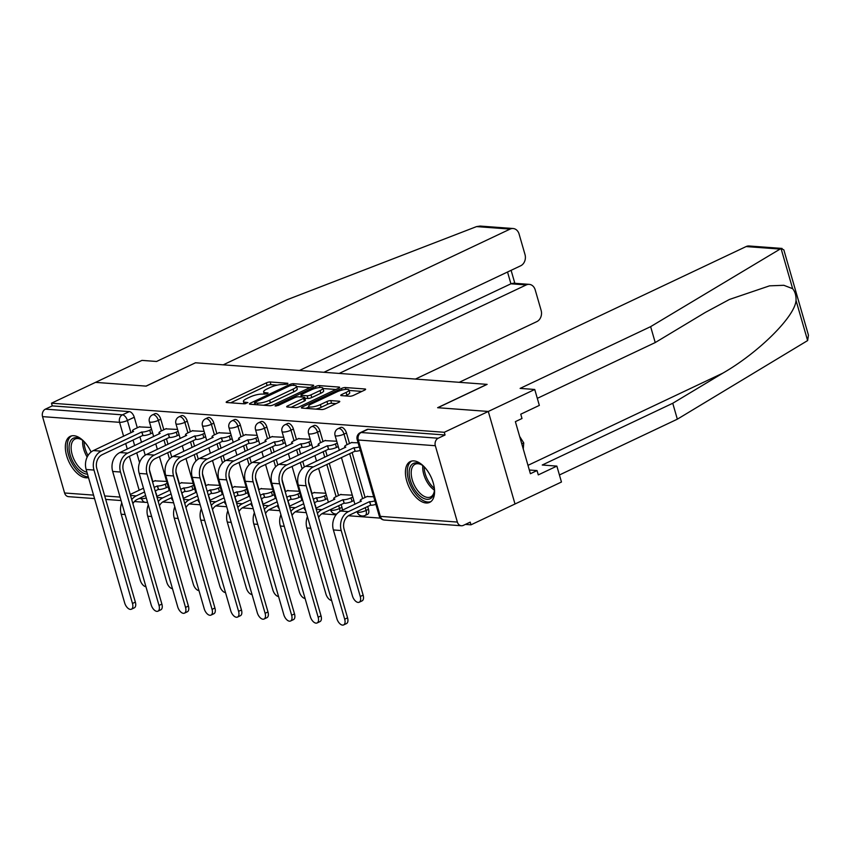 <?xml version="1.0" encoding="UTF-8"?>
<svg xmlns="http://www.w3.org/2000/svg" width="851" height="851" viewBox="0 0 851 851"><rect width="100%" height="100%" fill="white"/><g stroke="black" fill="none" stroke-linecap="round" stroke-linejoin="round"><path stroke-width="1.28" d="M287.542 384.088L287.893 383.28L270.161 381.971A2.84 0.702 -16.1 0 0 266.32 382.876L227.238 401.364A2.84 0.702 -16.1 0 0 226.175 402.278A2.84 0.702 -16.1 0 0 226.738 402.512L244.471 403.831L247.907 402.555L245.216 402.225A9.095 2.234 -16.1 0 1 243.429 401.459A9.095 2.234 -16.1 0 1 246.822 398.534L250.077 397.002A9.095 2.234 -16.1 0 1 262.374 394.109L267.352 393.641L268.097 393.002L265.406 392.662A9.095 2.234 -16.1 0 1 263.619 391.907A9.095 2.234 -16.1 0 1 267.023 388.981L270.278 387.439A9.095 2.234 -16.1 0 1 282.564 384.546L287.542 384.088M91.068 452.041A22.594 12.084 -115.3 0 0 73.846 435.712A22.594 12.084 -115.3 0 0 70.261 436.329A22.594 12.084 -115.3 0 0 67.697 458.87A22.594 12.084 -115.3 0 0 85.994 477.805A22.594 12.084 -115.3 0 0 88.483 477.581M413.926 460.902A22.594 12.084 -115.3 0 0 410.331 461.519A22.594 12.084 -115.3 0 0 407.767 484.059A22.594 12.084 -115.3 0 0 426.074 502.984A22.594 12.084 -115.3 0 0 429.659 502.367A22.594 12.084 -115.3 0 0 432.223 479.826A22.594 12.084 -115.3 0 0 413.926 460.902M349.74 396.236A2.84 0.702 -16.1 0 0 353.58 395.332L364.547 390.152A2.84 0.702 -16.1 0 0 365.611 389.237A2.84 0.702 -16.1 0 0 365.047 388.992L345.357 387.535A2.84 0.702 -16.1 0 0 341.517 388.439L302.435 406.938A2.84 0.702 -16.1 0 0 301.371 407.842A2.84 0.702 -16.1 0 0 301.935 408.086L321.625 409.544A2.84 0.702 -16.1 0 0 325.465 408.64L338.709 402.374A2.84 0.702 -16.1 0 0 339.772 401.459A2.84 0.702 -16.1 0 0 339.209 401.225L330.784 400.598A2.84 0.702 -16.1 0 0 326.944 401.502L320.37 404.608A7.606 1.862 -16.1 0 1 312.902 406.852A7.606 1.862 -16.1 0 1 308.605 406.384A7.606 1.862 -16.1 0 1 311.445 403.948L337.177 391.768A7.606 1.862 -16.1 0 1 344.644 389.524A7.606 1.862 -16.1 0 1 348.942 389.992A7.606 1.862 -16.1 0 1 346.102 392.439L341.815 394.46A2.84 0.702 -16.1 0 0 340.751 395.375A2.84 0.702 -16.1 0 0 341.315 395.619L349.74 396.236M299.435 370.483L520.706 265.778A8.691 7.021 94.2 0 0 525.003 254.545L519.089 234.036A8.691 7.021 94.2 0 0 513.089 228.515A8.691 7.021 94.2 0 0 510.111 229.089L476.549 226.6L287.095 299.722L156.584 361.473L141.968 360.388L95.514 382.365L146.181 386.12L195.507 362.781L486.953 384.365L437.627 407.703L488.293 411.459L444.275 432.287L51.496 403.193L52.273 405.895L45.411 409.14L122.438 414.841A5.797 3.096 64.7 0 1 127.405 420.49L130.958 432.797M195.368 362.845L146.01 386.109L95.514 382.365L51.496 403.193M312.636 386.301A2.84 0.702 -16.1 0 0 313.7 385.386A2.84 0.702 -16.1 0 0 313.136 385.152L293.446 383.695A2.84 0.702 -16.1 0 0 289.606 384.599L250.524 403.087A2.84 0.702 -16.1 0 0 249.46 404.002A2.84 0.702 -16.1 0 0 250.024 404.236L269.714 405.704A2.84 0.702 -16.1 0 0 273.554 404.799L312.636 386.301M319.402 385.62L339.092 387.077A2.84 0.702 -16.1 0 1 339.655 387.311A2.84 0.702 -16.1 0 1 338.592 388.226L299.509 406.714A2.84 0.702 -16.1 0 1 295.669 407.618L287.244 407.001A2.84 0.702 -16.1 0 1 286.681 406.757A2.84 0.702 -16.1 0 1 287.744 405.842L303.594 398.342A2.84 0.702 -16.1 0 0 304.658 397.438A2.84 0.702 -16.1 0 0 304.094 397.194L298.51 396.779A2.84 0.702 -16.1 0 0 294.669 397.683L278.16 405.491L275.086 405.959L275.83 405.321L315.561 386.524A2.84 0.702 -16.1 0 1 319.402 385.62L319.944 387.503M534.747 389.481L539.343 405.395L520.759 414.192L522.003 418.501L515.376 421.649L530.396 473.72L537.034 470.571L538.279 474.89L556.862 466.103L542.236 465.018L672.747 403.268L677.343 419.181L807.62 340.581L808.45 335.166L783.835 249.875L781.048 248.513L650.632 326.646L520.121 388.396L534.747 389.481L488.293 411.459L515.004 503.994L470.986 524.822L465.38 524.407M162.701 501.994L173.647 502.803M189.22 503.962L200.166 504.771M215.75 505.92L226.696 506.739M242.28 507.887L253.215 508.696M268.799 509.855L279.745 510.664M295.329 511.813L306.275 512.632M321.848 513.781L336.06 514.834M348.378 515.749L380.44 518.121M444.275 432.287L445.052 434.989L438.201 438.233A5.797 4.681 94.2 0 0 435.329 445.722L457.37 522.067A5.797 4.681 94.2 0 0 461.37 525.758A5.797 4.681 94.2 0 0 463.348 525.375L470.209 522.131L470.986 524.822M52.273 405.895L129.299 411.597A5.797 3.096 64.7 0 1 134.256 417.245L137.298 427.798M139.915 436.829L141.5 442.329M143.596 449.605L145.213 455.189M149.414 469.773L152.882 481.751M155.488 490.793L155.988 493.74M94.546 498.59L68.58 496.665A5.797 4.681 -85.8 0 1 64.591 492.984L42.55 416.628A5.797 4.681 -85.8 0 1 45.411 409.14M177.572 429.436L165.732 428.861M193.145 483.389L181.306 482.815M204.091 431.393L192.262 430.819M219.664 485.357L207.835 484.783M230.621 433.361L218.781 432.787M246.194 487.325L234.355 486.751M257.151 435.329L245.311 434.755M272.724 489.282L260.885 488.708M283.67 437.286L271.831 436.712M299.244 491.25L287.404 490.676M310.2 439.254L298.361 438.68M325.773 493.218L313.934 492.644M336.719 441.222L324.891 440.648M352.293 495.176L340.464 494.601M358.111 442.807L351.41 442.616M373.685 496.761L366.983 496.569M346.463 432.968L344.027 434.116A5.797 3.096 64.7 0 0 338.155 428.627L340.581 427.479A5.797 3.096 -115.3 0 1 346.463 432.968L349.506 443.509M352.112 452.541L365.079 497.473M367.685 506.505L368.504 509.313L366.068 510.462A5.797 3.096 64.7 0 1 365.143 515.451L367.579 514.302A5.797 3.096 -115.3 0 0 368.504 509.313M319.933 431L317.508 432.148A5.797 3.096 64.7 0 0 311.626 426.659L314.062 425.511A5.797 3.096 -115.3 0 1 319.933 431L322.986 441.541M325.593 450.583L327.178 456.083M329.273 463.348L338.56 495.505M341.166 504.537L341.974 507.356L339.538 508.504A5.797 3.096 64.7 0 1 339.836 511.462M293.414 429.032L290.978 430.18A5.797 3.096 64.7 0 0 285.096 424.692L287.532 423.543A5.797 3.096 -115.3 0 1 293.414 429.032L296.456 439.584M299.063 448.615L300.648 454.115M302.754 461.391L304.36 466.976M308.573 481.56L312.03 493.537M314.636 502.579L315.147 505.526M266.884 427.074L264.448 428.223A5.797 3.096 64.7 0 0 258.576 422.734L261.012 421.585A5.797 3.096 -115.3 0 1 266.884 427.074L269.927 437.616M272.543 446.647L274.128 452.147M276.224 459.423L277.841 465.008M282.043 479.592L285.51 491.58M288.117 500.611L288.617 503.569M240.365 425.106L237.929 426.255A5.797 3.096 64.7 0 0 232.046 420.766L234.482 419.617A5.797 3.096 -115.3 0 1 240.365 425.106L243.407 435.648M246.013 444.69L247.598 450.19M249.694 457.455L251.311 463.04M255.523 477.624L258.981 489.612M261.587 498.643L262.097 501.601M213.835 423.138L211.399 424.287A5.797 3.096 64.7 0 0 205.527 418.798L207.952 417.65A5.797 3.096 -115.3 0 1 213.835 423.138L216.877 433.691M219.484 442.722L221.079 448.222M223.175 455.498L224.781 461.082M228.993 475.666L232.451 487.644M235.057 496.686L235.567 499.633M187.305 421.181L184.88 422.33A5.797 3.096 64.7 0 0 178.997 416.841L181.433 415.692A5.797 3.096 -115.3 0 1 187.305 421.181L190.358 431.723M192.964 440.754L194.549 446.254M196.645 453.53L198.262 459.115M202.474 473.699L205.931 485.687M208.538 494.718L209.038 497.675M160.786 419.213L158.35 420.362A5.797 3.096 64.7 0 0 152.467 414.873L154.903 413.724A5.797 3.096 -115.3 0 1 160.786 419.213L163.828 429.755M166.434 438.797L168.019 444.296M170.126 451.562L171.732 457.147M175.944 471.731L179.401 483.719M182.008 492.75L182.518 495.707M151.042 427.468L139.202 426.894M166.615 481.421L154.776 480.858M342.272 510.26A5.797 3.096 -115.3 0 0 341.974 507.356M315.785 507.76A5.797 3.096 -115.3 0 0 315.455 505.388M289.266 505.792A5.797 3.096 -115.3 0 0 288.925 503.42M262.736 503.835A5.797 3.096 -115.3 0 0 262.395 501.462M236.206 501.867A5.797 3.096 -115.3 0 0 235.876 499.494M209.686 499.899A5.797 3.096 -115.3 0 0 209.346 497.527M183.156 497.931A5.797 3.096 -115.3 0 0 182.827 495.569M445.052 434.989L368.026 429.276A5.797 3.096 -115.3 0 0 367.111 429.436L360.25 432.68A5.797 3.096 64.7 0 1 361.175 432.521L438.201 438.233M156.637 495.973A5.797 3.096 -115.3 0 0 156.297 493.601M277.203 385.131L270.948 384.663A2.84 0.702 -16.1 0 0 267.108 385.567L230.674 402.81M254.885 404.087L253.96 404.533M309.987 387.556L296.563 386.567M292.244 385.269L289.553 385.897L255.247 402.129L254.502 402.768L257.321 403.119A9.095 2.234 -16.1 0 0 269.607 400.225L293.052 389.13A9.095 2.234 -16.1 0 0 296.456 386.216A9.095 2.234 -16.1 0 0 294.659 385.45L292.244 385.269M263.459 405.236A9.095 2.234 -16.1 0 0 270.384 402.927L269.607 400.225M296.456 386.216L297.233 388.907A9.095 2.234 -16.1 0 1 293.84 391.832L270.384 402.927M322.997 388.524L335.943 389.481M291.18 407.289L304.371 401.044A2.84 0.702 -16.1 0 0 305.435 400.13L304.658 397.438M300.105 396.896L301.339 396.321M320.04 390.566A7.606 1.862 -16.1 0 0 322.88 388.12A7.606 1.862 -16.1 0 0 318.582 387.652A7.606 1.862 -16.1 0 0 311.115 389.907L302.052 394.194A2.84 0.702 -16.1 0 0 300.988 395.109A2.84 0.702 -16.1 0 0 301.541 395.343L307.137 395.758A2.84 0.702 -16.1 0 0 310.977 394.853L320.04 390.566L320.816 393.258A7.606 1.862 -16.1 0 0 323.667 390.822L322.88 388.12M320.816 393.258L311.753 397.555A2.84 0.702 -16.1 0 1 307.913 398.459L304.881 398.225M348.942 389.992L349.729 392.694A7.606 1.862 -16.1 0 1 346.878 395.13L345.251 395.906M315.881 409.118A7.606 1.862 -16.1 0 0 321.157 407.31L320.37 404.608M336.06 403.629L331.56 403.3A2.84 0.702 -16.1 0 0 327.72 404.204L321.157 407.31M308.775 407.001L305.86 408.374M361.888 391.407L349.08 390.449M121.746 502.877A14.627 11.829 94.2 0 0 121.193 514.238L140.234 580.201A6.659 3.564 -115.3 0 0 145.936 586.701M155.339 480.592L152.574 481.9M143.468 488.208L130.246 494.463M168.168 486.793L166.349 487.644A5.797 1.425 163.9 0 1 158.531 489.485L157.265 485.964L154.169 487.421M144.553 491.974L136.245 495.899A14.627 11.829 94.2 0 0 131.735 499.622M157.265 485.964L157.52 485.974A5.797 1.425 -16.1 0 0 165.339 484.134L167.158 483.283M132.905 503.707A10.861 8.776 -85.8 0 1 137.256 499.409L145.574 495.484M155.18 490.931L158.275 489.463M139.766 426.628L134.639 429.053A5.797 1.425 -16.1 0 0 132.469 430.914A5.797 1.425 -16.1 0 0 133.607 431.404L93.387 450.573A14.627 11.829 94.2 0 0 86.153 469.486L124.661 602.902A6.659 3.564 -115.3 0 0 131.416 609.21A6.659 3.564 -115.3 0 0 132.479 603.476L135.352 602.114A6.659 3.564 64.7 0 1 134.298 607.848L131.416 609.21M152.595 432.829L150.776 433.691A5.797 1.425 163.9 0 1 142.957 435.531L141.691 432L101.205 451.158A14.627 11.829 94.2 0 0 93.972 470.06L132.479 603.476M135.352 602.114L96.844 468.71A10.861 8.776 -85.8 0 1 102.226 454.657L142.702 435.51M141.691 432L141.947 432.021A5.797 1.425 -16.1 0 0 149.765 430.18L150.776 433.691M151.574 429.319L149.765 430.18M148.276 504.845A14.627 11.829 94.2 0 0 147.712 516.195L166.753 582.169A6.659 3.564 -115.3 0 0 172.466 588.658M181.859 482.56L179.093 483.868M169.998 490.176L156.765 496.431M194.688 488.751L192.879 489.612A5.797 1.425 163.9 0 1 185.05 491.452L183.784 487.921L180.689 489.389M171.083 493.942L162.775 497.867A14.627 11.829 94.2 0 0 158.254 501.59M183.784 487.921L184.039 487.942A5.797 1.425 -16.1 0 0 191.869 486.102L193.677 485.24M159.435 505.675A10.861 8.776 -85.8 0 1 163.786 501.377L172.093 497.441M181.71 492.899L184.805 491.431M174.795 506.813A14.627 11.829 94.2 0 0 174.242 518.163L193.283 584.126A6.659 3.564 -115.3 0 0 198.985 590.626M208.389 484.517L205.623 485.825M196.517 492.133L183.295 498.399M221.217 490.719L219.409 491.57A5.797 1.425 163.9 0 1 211.58 493.42L210.314 489.889L207.219 491.357M197.613 495.899L189.305 499.835A14.627 11.829 94.2 0 0 184.784 503.558M210.314 489.889L210.569 489.91A5.797 1.425 -16.1 0 0 218.388 488.07L220.207 487.208M185.965 507.643A10.861 8.776 -85.8 0 1 190.316 503.345L198.623 499.409M208.229 494.856L211.325 493.399M476.549 226.6L480.145 226.068L513.089 228.515M415.426 379.067L536.821 321.625A8.691 7.021 94.2 0 0 541.13 310.392L535.205 289.883A8.691 7.021 94.2 0 0 529.216 284.362A8.691 7.021 94.2 0 0 526.237 284.936L510.93 283.798L513.451 283.192L529.216 284.362M339.219 373.419L526.237 284.936M195.336 362.771L223.228 364.834L510.111 229.089M323.912 372.291L510.93 283.798L507.526 272.012M672.747 403.268L722.893 373.121C758.752 352.537 795.142 316.37 796.025 300.424C796.217 295.627 795.089 291.712 792.643 288.67L783.845 285.298L769.559 285.84L729.477 299.446L705.362 312.413L655.227 342.559L537.311 398.353M556.862 466.103L561.458 482.017L515.004 503.994L488.293 411.459L437.797 407.714L487.123 384.375L459.232 382.312L746.125 246.567A8.691 7.021 -85.8 0 1 749.103 245.992L782.048 248.428M677.343 419.181L559.426 474.975M650.632 326.646L655.227 342.559M537.034 470.571L529.333 470.007M87.493 474.145A19.552 10.457 64.7 0 1 70.218 455.072A19.552 10.457 64.7 0 1 81.217 439.403A19.552 10.457 64.7 0 1 84.292 441.786M81.792 439.786A18.105 9.691 -115.3 0 0 75.058 439.031A18.105 9.691 -115.3 0 0 72.175 454.604A18.105 9.691 -115.3 0 0 86.919 472.167M71.644 435.861A22.445 12.01 -115.3 0 0 68.516 454.945A22.445 12.01 -115.3 0 0 88.27 476.847M434.35 488.059A19.552 10.457 64.7 0 1 434.223 491.952A19.552 10.457 64.7 0 1 423.458 498.282A19.552 10.457 64.7 0 1 410.288 480.251A19.552 10.457 64.7 0 1 421.288 464.593A19.552 10.457 64.7 0 1 424.362 466.965M421.862 464.965A18.105 9.691 -115.3 0 0 415.128 464.22A18.105 9.691 -115.3 0 0 412.246 479.794A18.105 9.691 -115.3 0 0 430.617 496.941A18.105 9.691 -115.3 0 0 434.308 491.261M411.724 461.051A22.445 12.01 -115.3 0 0 408.586 480.134A22.445 12.01 -115.3 0 0 430.904 501.59M523.269 448.998L523.737 442.903L519.653 436.467M521.769 443.828L523.737 442.903M166.285 428.596L161.158 431.021A5.797 1.425 -16.1 0 0 158.999 432.882A5.797 1.425 -16.1 0 0 160.137 433.372L119.917 452.541A14.627 11.829 94.2 0 0 112.672 471.454L151.18 604.87A6.659 3.564 -115.3 0 0 157.946 611.178A6.659 3.564 -115.3 0 0 159.009 605.444L161.881 604.082A6.659 3.564 64.7 0 1 160.818 609.816L157.946 611.178M179.114 434.797L177.306 435.648A5.797 1.425 163.9 0 1 169.477 437.488L168.211 433.967L127.735 453.115A14.627 11.829 94.2 0 0 120.502 472.028L159.009 605.444M161.881 604.082L123.374 470.667A10.861 8.776 -85.8 0 1 128.746 456.625L169.221 437.478M168.211 433.967L168.466 433.989A5.797 1.425 -16.1 0 0 176.295 432.138L177.306 435.648M178.104 431.287L176.295 432.138M192.815 430.563L187.688 432.989A5.797 1.425 -16.1 0 0 185.518 434.85A5.797 1.425 -16.1 0 0 186.667 435.329L146.436 454.508A14.627 11.829 94.2 0 0 139.202 473.411L177.71 606.827A6.659 3.564 -115.3 0 0 184.465 613.145A6.659 3.564 -115.3 0 0 185.529 607.412L188.401 606.05A6.659 3.564 64.7 0 1 187.348 611.784L184.465 613.145M205.644 436.754L203.836 437.616A5.797 1.425 163.9 0 1 196.007 439.456L194.741 435.935L154.265 455.083A14.627 11.829 94.2 0 0 147.021 473.996L185.529 607.412M188.401 606.05L149.893 472.635A10.861 8.776 -85.8 0 1 155.276 458.593L195.751 439.435M194.741 435.935L194.996 435.946A5.797 1.425 -16.1 0 0 202.815 434.106L203.836 437.616M204.634 433.255L202.815 434.106M201.325 508.77A14.627 11.829 94.2 0 0 200.762 520.131L219.803 586.094A6.659 3.564 -115.3 0 0 225.515 592.594M234.908 486.485L232.153 487.793M223.047 494.101L209.814 500.356M247.747 492.686L245.928 493.537A5.797 1.425 163.9 0 1 238.11 495.378L236.844 491.857L233.748 493.314M224.132 497.867L215.824 501.792A14.627 11.829 94.2 0 0 211.303 505.515M236.844 491.857L237.099 491.878A5.797 1.425 -16.1 0 0 244.918 490.027L246.726 489.176M212.484 509.6A10.861 8.776 -85.8 0 1 216.835 505.303L225.143 501.377M234.759 496.824L237.855 495.356M227.845 510.738A14.627 11.829 94.2 0 0 227.291 522.088L246.333 588.062A6.659 3.564 -115.3 0 0 252.045 594.551M261.438 488.453L258.672 489.761M249.577 496.069L236.344 502.324M274.267 494.644L272.458 495.505A5.797 1.425 163.9 0 1 264.629 497.346L263.363 493.814L260.268 495.282M250.662 499.835L242.354 503.76A14.627 11.829 94.2 0 0 237.833 507.483M263.363 493.814L263.619 493.835A5.797 1.425 -16.1 0 0 271.448 491.995L273.256 491.144M239.014 511.568A10.861 8.776 -85.8 0 1 243.365 507.27L251.673 503.335M261.278 498.792L264.374 497.324M254.375 512.706A14.627 11.829 94.2 0 0 253.821 524.056L272.863 590.02A6.659 3.564 -115.3 0 0 278.564 596.519M287.968 490.41L285.202 491.718M276.096 498.026L262.874 504.292M300.797 496.612L298.978 497.463A5.797 1.425 163.9 0 1 291.159 499.314L289.893 495.782L286.798 497.25M277.181 501.792L268.873 505.728A14.627 11.829 94.2 0 0 264.363 509.451M289.893 495.782L290.148 495.803A5.797 1.425 -16.1 0 0 297.967 493.963L299.786 493.101M265.533 513.536A10.861 8.776 -85.8 0 1 269.884 509.238L278.203 505.303M287.808 500.75L290.904 499.292M219.335 432.521L214.207 434.946A5.797 1.425 -16.1 0 0 212.048 436.808A5.797 1.425 -16.1 0 0 213.186 437.297L172.966 456.466A14.627 11.829 94.2 0 0 165.722 475.379L204.229 608.795A6.659 3.564 -115.3 0 0 210.995 615.103A6.659 3.564 -115.3 0 0 212.059 609.369L214.931 608.008A6.659 3.564 64.7 0 1 213.867 613.741L210.995 615.103M232.163 438.722L230.355 439.584A5.797 1.425 163.9 0 1 222.536 441.424L221.26 437.893L180.784 457.051A14.627 11.829 94.2 0 0 173.551 475.954L212.059 609.369M214.931 608.008L176.423 474.603A10.861 8.776 -85.8 0 1 181.795 460.551L222.281 441.403M221.26 437.893L221.515 437.914A5.797 1.425 -16.1 0 0 229.344 436.074L230.355 439.584M231.153 435.212L229.344 436.074M245.865 434.489L240.737 436.914A5.797 1.425 -16.1 0 0 238.567 438.776A5.797 1.425 -16.1 0 0 239.716 439.265L199.485 458.434A14.627 11.829 94.2 0 0 192.252 477.347L230.759 610.763A6.659 3.564 -115.3 0 0 237.525 617.071A6.659 3.564 -115.3 0 0 238.578 611.337L241.461 609.976A6.659 3.564 64.7 0 1 240.397 615.709L237.525 617.071M258.693 440.69L256.885 441.541A5.797 1.425 163.9 0 1 249.056 443.382L247.79 439.861L207.314 459.008A14.627 11.829 94.2 0 0 200.07 477.922L238.578 611.337M241.461 609.976L202.953 476.56A10.861 8.776 -85.8 0 1 208.325 462.519L248.8 443.371M247.79 439.861L248.045 439.882A5.797 1.425 -16.1 0 0 255.874 438.042L256.885 441.541M257.683 437.18L255.874 438.042M272.394 436.457L267.267 438.882A5.797 1.425 -16.1 0 0 265.097 440.744A5.797 1.425 -16.1 0 0 266.235 441.222L226.015 460.402A14.627 11.829 94.2 0 0 218.781 479.304L257.289 612.72A6.659 3.564 -115.3 0 0 264.044 619.039A6.659 3.564 -115.3 0 0 265.108 613.305L267.98 611.943A6.659 3.564 64.7 0 1 266.927 617.677L264.044 619.039M285.223 442.648L283.404 443.509A5.797 1.425 163.9 0 1 275.586 445.35L274.32 441.829L233.834 460.976A14.627 11.829 94.2 0 0 226.6 479.89L265.108 613.305M267.98 611.943L229.472 478.528A10.861 8.776 -85.8 0 1 234.844 464.486L275.33 445.328M274.32 441.829L274.575 441.839A5.797 1.425 -16.1 0 0 282.394 439.999L283.404 443.509M284.202 439.148L282.394 439.999M280.904 514.664A14.627 11.829 94.2 0 0 280.341 526.024L299.382 591.988A6.659 3.564 -115.3 0 0 305.094 598.487M314.487 492.378L311.721 493.686M302.626 499.994L289.393 506.249M327.316 498.58L325.507 499.431A5.797 1.425 163.9 0 1 317.678 501.271L316.412 497.75L313.317 499.207M303.711 503.76L295.403 507.696A14.627 11.829 94.2 0 0 290.882 511.408M316.412 497.75L316.668 497.771A5.797 1.425 -16.1 0 0 324.497 495.92L326.305 495.069M292.063 515.504A10.861 8.776 -85.8 0 1 296.414 511.196L304.722 507.27M314.338 502.718L317.423 501.26M298.914 438.414L293.786 440.85A5.797 1.425 -16.1 0 0 291.627 442.701A5.797 1.425 -16.1 0 0 292.765 443.19L252.545 462.359A14.627 11.829 94.2 0 0 245.301 481.272L283.808 614.688A6.659 3.564 -115.3 0 0 290.574 620.996A6.659 3.564 -115.3 0 0 291.638 615.262L294.51 613.911A6.659 3.564 64.7 0 1 293.446 619.634L290.574 620.996M311.743 444.616L309.934 445.477A5.797 1.425 163.9 0 1 302.105 447.318L300.839 443.786L260.363 462.944A14.627 11.829 94.2 0 0 253.13 481.847L291.638 615.262M294.51 613.911L256.002 480.496A10.861 8.776 -85.8 0 1 261.374 466.454L301.85 447.296M300.839 443.786L301.094 443.807A5.797 1.425 -16.1 0 0 308.924 441.967L309.934 445.477M310.732 441.105L308.924 441.967M307.424 516.631A14.627 11.829 94.2 0 0 306.871 527.982L325.912 593.955A6.659 3.564 -115.3 0 0 331.613 600.444M341.017 494.346L335.89 496.771A5.797 1.425 -16.1 0 0 333.72 498.622A5.797 1.425 -16.1 0 0 334.868 499.111L315.923 508.217M353.846 500.537L352.037 501.399A5.797 1.425 163.9 0 1 344.208 503.239L342.942 499.707L321.933 509.653A14.627 11.829 94.2 0 0 317.412 513.376M342.942 499.707L343.198 499.728A5.797 1.425 -16.1 0 0 351.016 497.888L352.835 497.037M318.593 517.461A10.861 8.776 -85.8 0 1 322.944 513.164L343.953 503.218M325.444 440.382L320.316 442.807A5.797 1.425 -16.1 0 0 318.146 444.669A5.797 1.425 -16.1 0 0 319.295 445.158L279.064 464.327A14.627 11.829 94.2 0 0 271.831 483.24L310.338 616.656A6.659 3.564 -115.3 0 0 317.093 622.964A6.659 3.564 -115.3 0 0 318.157 617.23L321.029 615.869A6.659 3.564 64.7 0 1 319.976 621.602L317.093 622.964M338.272 446.584L336.464 447.435A5.797 1.425 163.9 0 1 328.635 449.275L327.369 445.754L286.893 464.901A14.627 11.829 94.2 0 0 279.649 483.815L318.157 617.23M321.029 615.869L282.521 482.453A10.861 8.776 -85.8 0 1 287.904 468.412L328.38 449.264M327.369 445.754L327.624 445.775A5.797 1.425 -16.1 0 0 335.443 443.935L336.464 447.435M337.262 443.073L335.443 443.935M367.536 496.303L362.409 498.729A5.797 1.425 -16.1 0 0 360.25 500.59A5.797 1.425 -16.1 0 0 361.388 501.079L340.634 511.036A14.627 11.829 94.2 0 0 333.39 529.95L352.431 595.913A6.659 3.564 -115.3 0 0 359.196 602.231A6.659 3.564 -115.3 0 0 360.26 596.498L363.132 595.136A6.659 3.564 64.7 0 1 362.069 600.87L359.196 602.231M375.887 504.377A5.797 1.425 163.9 0 1 370.738 505.207L369.472 501.675L348.453 511.621A14.627 11.829 94.2 0 0 341.219 530.535L360.26 596.498M369.472 501.675L369.728 501.696A5.797 1.425 -16.1 0 0 374.865 500.867M363.132 595.136L344.091 529.173A10.861 8.776 -85.8 0 1 349.463 515.132L370.483 505.186M351.963 442.35L346.836 444.775A5.797 1.425 -16.1 0 0 344.676 446.637A5.797 1.425 -16.1 0 0 345.814 447.115L305.594 466.295A14.627 11.829 94.2 0 0 298.35 485.198L336.858 618.613A6.659 3.564 -115.3 0 0 343.623 624.932A6.659 3.564 -115.3 0 0 344.687 619.198L347.559 617.837A6.659 3.564 64.7 0 1 346.495 623.57L343.623 624.932M360.313 450.413A5.797 1.425 163.9 0 1 355.165 451.243L353.888 447.722L313.413 466.869A14.627 11.829 94.2 0 0 306.179 485.783L344.687 619.198M347.559 617.837L309.051 484.421A10.861 8.776 -85.8 0 1 314.423 470.38L354.91 451.221M353.888 447.722L354.144 447.732A5.797 1.425 -16.1 0 0 359.292 446.913M435.329 445.722L358.303 440.01L380.344 516.366L457.37 522.067M134.256 417.245L127.405 420.49A5.797 1.425 -16.1 0 1 119.576 422.33L42.55 416.628M133.054 440.073L134.639 445.573M136.734 452.849L139.553 462.604M139.181 498.505L141.617 498.686L141.277 497.516M139.181 490.24L129.384 456.327M127.288 449.051L125.703 443.552M123.597 436.276L119.576 422.33A5.797 4.681 -85.8 0 1 122.438 414.841L129.299 411.597M64.591 492.984L93.546 495.122M104.716 495.952L120.076 497.09M338.155 428.627A5.797 5.797 0 0 0 335.06 435.467A5.797 1.425 163.9 0 0 336.209 435.957A5.797 1.425 163.9 0 0 344.027 434.116L347.07 444.658M349.687 453.7L362.654 498.622M365.26 507.653L366.068 510.462A5.797 1.425 163.9 0 1 358.239 512.313A5.797 1.425 -16.1 0 1 357.101 511.823A5.797 5.797 0 0 0 365.143 515.451M311.626 426.659A5.797 5.797 0 0 0 308.541 433.499A5.797 1.425 163.9 0 0 309.679 433.989A5.797 1.425 163.9 0 0 317.508 432.148L320.55 442.701M323.157 451.732L324.742 457.232M326.848 464.508L336.124 496.654M338.73 505.696L339.538 508.504A5.797 1.425 163.9 0 1 331.72 510.345A5.797 1.425 -16.1 0 1 330.571 509.855A5.797 5.797 0 0 0 336.73 514.015M285.096 424.692A5.797 5.797 0 0 0 282.011 431.542A5.797 1.425 163.9 0 0 283.149 432.031A5.797 1.425 163.9 0 0 290.978 430.18L294.02 440.733M296.627 449.764L298.222 455.264M300.318 462.54L302.126 468.805M258.576 422.734A5.797 5.797 0 0 0 255.491 429.574A5.797 1.425 163.9 0 0 256.63 430.063A5.797 1.425 163.9 0 0 264.448 428.223L267.501 438.765M270.107 447.807L271.692 453.296M273.788 460.572L275.596 466.837M232.046 420.766A5.797 5.797 0 0 0 228.962 427.606A5.797 1.425 163.9 0 0 230.1 428.096A5.797 1.425 163.9 0 0 237.929 426.255L240.971 436.808M243.577 445.839L245.162 451.338M247.269 458.615L249.077 464.869M205.527 418.798A5.797 5.797 0 0 0 202.432 425.649A5.797 1.425 163.9 0 0 203.58 426.138A5.797 1.425 163.9 0 0 211.399 424.287L214.441 434.84M217.058 443.871L218.643 449.371M220.739 456.647L222.547 462.912M178.997 416.841A5.797 5.797 0 0 0 175.912 423.681A5.797 1.425 163.9 0 0 177.051 424.17A5.797 1.425 163.9 0 0 184.88 422.33L187.922 432.872M190.528 441.914L192.113 447.403M194.219 454.679L196.017 460.944M152.467 414.873A5.797 5.797 0 0 0 149.382 421.713A5.797 1.425 163.9 0 0 150.521 422.202A5.797 1.425 163.9 0 0 158.35 420.362L161.392 430.914M163.998 439.946L165.594 445.445M167.69 452.711L169.498 458.976M173.03 500.696A5.797 5.797 0 0 1 171.423 498.069A5.797 1.425 -16.1 0 0 172.413 498.548M199.559 502.664A5.797 5.797 0 0 1 197.943 500.037A5.797 1.425 -16.1 0 0 198.943 500.505M226.089 504.622A5.797 5.797 0 0 1 224.473 501.994A5.797 1.425 -16.1 0 0 225.462 502.473M252.609 506.59A5.797 5.797 0 0 1 251.002 503.962A5.797 1.425 -16.1 0 0 251.992 504.441M279.139 508.558A5.797 5.797 0 0 1 277.522 505.93A5.797 1.425 -16.1 0 0 278.511 506.398M305.658 510.526A5.797 5.797 0 0 1 304.052 507.887A5.797 1.425 -16.1 0 0 305.041 508.366M368.026 429.276L361.175 432.521A5.797 4.681 -85.8 0 0 358.303 440.01A5.797 1.425 163.9 0 1 357.165 439.531L379.206 515.876A5.797 5.797 0 0 0 384.344 520.046L461.37 525.758M384.344 520.046A5.797 4.681 94.2 0 1 380.344 516.366A5.797 1.425 163.9 0 1 379.206 515.876M146.298 497.995A5.797 1.425 -16.1 0 1 141.617 498.686A5.797 4.681 94.2 0 0 145.606 502.367A5.797 5.797 0 0 0 147.51 502.196M265.842 394.151L265.406 392.662M245.641 403.704L245.216 402.225M227.589 402.576L227.238 401.364M267.108 385.567L266.32 382.876M270.948 384.663L270.161 381.971M250.875 404.299L250.524 403.087M289.936 385.737L289.606 384.599M293.935 385.397L293.446 383.695M313.359 385.897L313.136 385.152M255.385 404.64L254.896 402.938M257.81 404.821L257.321 403.119M293.84 391.832L293.052 389.13M339.304 387.811L339.092 387.077M288.095 407.065L287.744 405.842M304.371 401.044L303.594 398.342M276.054 406.097L275.83 405.321M316.04 388.173L315.561 386.524M302.031 397.045L301.541 395.343M307.913 398.459L307.137 395.758M311.753 397.555L310.977 394.853M342.166 395.683L341.815 394.46M346.878 395.13L346.102 392.439M327.72 404.204L326.944 401.502M331.56 403.3L330.784 400.598M339.421 401.959L339.209 401.225M302.786 408.15L302.435 406.938M341.985 390.077L341.517 388.439M345.889 389.375L345.357 387.535M365.26 389.737L365.047 388.992M130.533 495.484L136.245 495.899M166.349 487.644L165.339 484.134M158.531 489.485L157.52 485.974M121.193 514.238L125.108 514.525M101.205 451.158L93.387 450.573M141.947 432.021L142.957 435.531M93.972 470.06L86.153 469.486M157.063 497.441L162.775 497.867M192.879 489.612L191.869 486.102M185.05 491.452L184.039 487.942M147.712 516.195L151.638 516.493M183.582 499.409L189.305 499.835M219.409 491.57L218.388 488.07M211.58 493.42L210.569 489.91M174.242 518.163L178.157 518.45M807.62 340.581L796.025 300.424M792.643 288.67L781.048 248.513M779.686 249.045L746.125 246.567M527.982 465.348L722.893 373.121M87.174 457.072A18.105 9.691 64.7 0 1 83.696 449.158A18.105 9.691 64.7 0 1 82.717 440.446M84.121 441.616A17.509 9.372 -115.3 0 0 85.143 448.668A17.509 9.372 -115.3 0 0 88.025 455.508M434.382 490.123A18.105 9.691 64.7 0 1 423.766 474.337A18.105 9.691 64.7 0 1 422.798 465.635M424.192 466.805A17.509 9.372 -115.3 0 0 425.213 473.847A17.509 9.372 -115.3 0 0 434.361 488.304M127.735 453.115L119.917 452.541M168.466 433.989L169.477 437.488M120.502 472.028L112.672 471.454M154.265 455.083L146.436 454.508M194.996 435.946L196.007 439.456M147.021 473.996L139.202 473.411M210.112 501.377L215.824 501.792M245.928 493.537L244.918 490.027M238.11 495.378L237.099 491.878M200.762 520.131L204.687 520.418M236.631 503.335L242.354 503.76M272.458 495.505L271.448 491.995M264.629 497.346L263.619 493.835M227.291 522.088L231.206 522.386M263.161 505.303L268.873 505.728M298.978 497.463L297.967 493.963M291.159 499.314L290.148 495.803M253.821 524.056L257.736 524.344M180.784 457.051L172.966 456.466M221.515 437.914L222.536 441.424M173.551 475.954L165.722 475.379M207.314 459.008L199.485 458.434M248.045 439.882L249.056 443.382M200.07 477.922L192.252 477.347M233.834 460.976L226.015 460.402M274.575 441.839L275.586 445.35M226.6 479.89L218.781 479.304M289.691 507.27L295.403 507.696M325.507 499.431L324.497 495.92M317.678 501.271L316.668 497.771M280.341 526.024L284.266 526.312M260.363 462.944L252.545 462.359M301.094 443.807L302.105 447.318M253.13 481.847L245.301 481.272M316.21 509.228L321.933 509.653M352.037 501.399L351.016 497.888M344.208 503.239L343.198 499.728M306.871 527.982L310.785 528.28M286.893 464.901L279.064 464.327M327.624 445.775L328.635 449.275M279.649 483.815L271.831 483.24M340.634 511.036L348.453 511.621M370.738 505.207L369.728 501.696M333.39 529.95L341.219 530.535M313.413 466.869L305.594 466.295M354.144 447.732L355.165 451.243M306.179 485.783L298.35 485.198M169.243 490.527L159.456 456.615M157.361 449.339L155.765 443.839M153.669 436.563L149.382 421.713M195.773 492.495L185.986 458.572M183.88 451.307L182.295 445.807M180.199 438.531L175.912 423.681M222.292 494.452L212.505 460.54M210.41 453.264L208.825 447.764M206.719 440.499L202.432 425.649M248.822 496.42L239.035 462.508M236.929 455.232L235.344 449.732M233.248 442.456L228.962 427.606M275.352 498.388L265.555 464.465M263.459 457.2L261.874 451.7M259.768 444.424L255.491 429.574M301.871 500.345L292.084 466.433M289.989 459.157L288.393 453.657M286.298 446.392L282.011 431.542M328.401 502.313L318.614 468.401M316.508 461.125L314.923 455.625M312.828 448.349L308.541 433.499M354.92 504.281L341.453 457.593M339.347 450.317L335.06 435.467M360.25 432.68A5.797 5.797 0 0 0 357.165 439.531M105.715 499.409L121.076 500.548M134.437 501.537L145.606 502.367M264.289 394.247L263.619 391.907M244.099 403.8L243.429 401.459M255.034 404.608L254.502 402.768M301.531 397.002L300.988 395.109M309.253 408.629L308.605 406.384M132.469 430.914L132.767 431.946M511.1 270.32L514.844 283.298M158.999 432.882L159.286 433.904M185.518 434.85L185.816 435.872M212.048 436.808L212.346 437.839M238.567 438.776L238.865 439.797M265.097 440.744L265.395 441.765M291.627 442.701L291.914 443.733M334.017 499.654L333.72 498.622M318.146 444.669L318.444 445.69M360.547 501.622L360.25 500.59M344.676 446.637L344.974 447.658"/></g></svg>
